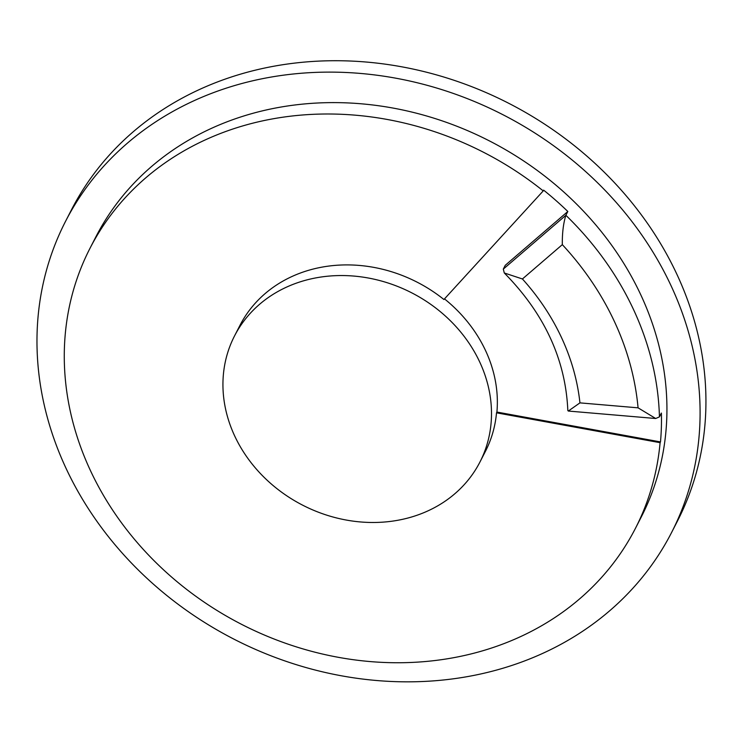 <?xml version="1.0" encoding="UTF-8"?>
<svg xmlns="http://www.w3.org/2000/svg" width="743" height="743" viewBox="0 0 743 743"><rect width="100%" height="100%" fill="white"/><g stroke="black" fill="none" stroke-linecap="round" stroke-linejoin="round"><path stroke-width="1.11" d="M579.939 402.873A229.921 198.92 -152.8 0 0 522.422 278.969L562.321 244.642A289.538 250.493 27.2 0 1 638.07 407.833L579.939 402.873L568.311 411.046L567.828 410.526C565.618 359.575 544.443 313.732 504.293 272.978L503.308 269.105L505.259 265.307L567.819 211.486L565.869 215.284L503.308 269.105M522.422 278.969L504.293 272.978M562.321 244.642C562.172 233.126 563.361 223.337 565.869 215.284A306.571 265.223 -152.8 0 1 659.44 416.869L655.688 418.504L568.311 411.046M638.07 407.833L655.688 418.504M444.49 298.9A137.957 119.354 27.2 0 1 496.909 412.059L660.49 441.927A306.571 265.223 27.2 0 0 661.391 413.071L659.44 416.869M479.941 462.035A137.957 119.354 27.2 0 1 411.938 516.896A137.957 119.354 27.2 0 1 262.335 475.548A137.957 119.354 27.2 0 1 234.5 335.994A137.957 119.354 27.2 0 1 411.743 292.844A137.957 119.354 27.2 0 1 479.941 462.035L485.402 451.4A137.957 119.354 -152.8 0 0 496.519 412.82L660.1 442.689A306.571 265.223 27.2 0 1 635.395 528.422A306.571 265.223 27.2 0 1 484.269 650.32A306.571 265.223 27.2 0 1 151.841 558.457A306.571 265.223 27.2 0 1 89.968 248.338A306.571 265.223 27.2 0 1 543.226 190.905L543.616 190.143A306.571 265.223 27.2 0 1 567.819 211.486M543.226 190.905L443.924 299.513A137.957 119.354 -152.8 0 0 239.961 325.36L234.5 335.994M660.49 441.927L660.1 442.689M496.519 412.82L496.909 412.059M89.968 248.338L95.828 236.933A306.571 265.223 27.2 0 1 489.693 141.049A306.571 265.223 27.2 0 1 641.246 517.026L635.395 528.422M503.633 668.031A340.628 294.692 27.2 0 1 134.26 565.952A340.628 294.692 27.2 0 1 65.523 221.377A340.628 294.692 27.2 0 1 503.16 114.831A340.628 294.692 27.2 0 1 671.542 532.592A340.628 294.692 27.2 0 1 503.633 668.031M671.542 532.592L677.393 521.187A340.628 294.692 -152.8 0 0 509.011 103.435A340.628 294.692 -152.8 0 0 71.374 209.981L65.523 221.377"/></g></svg>

